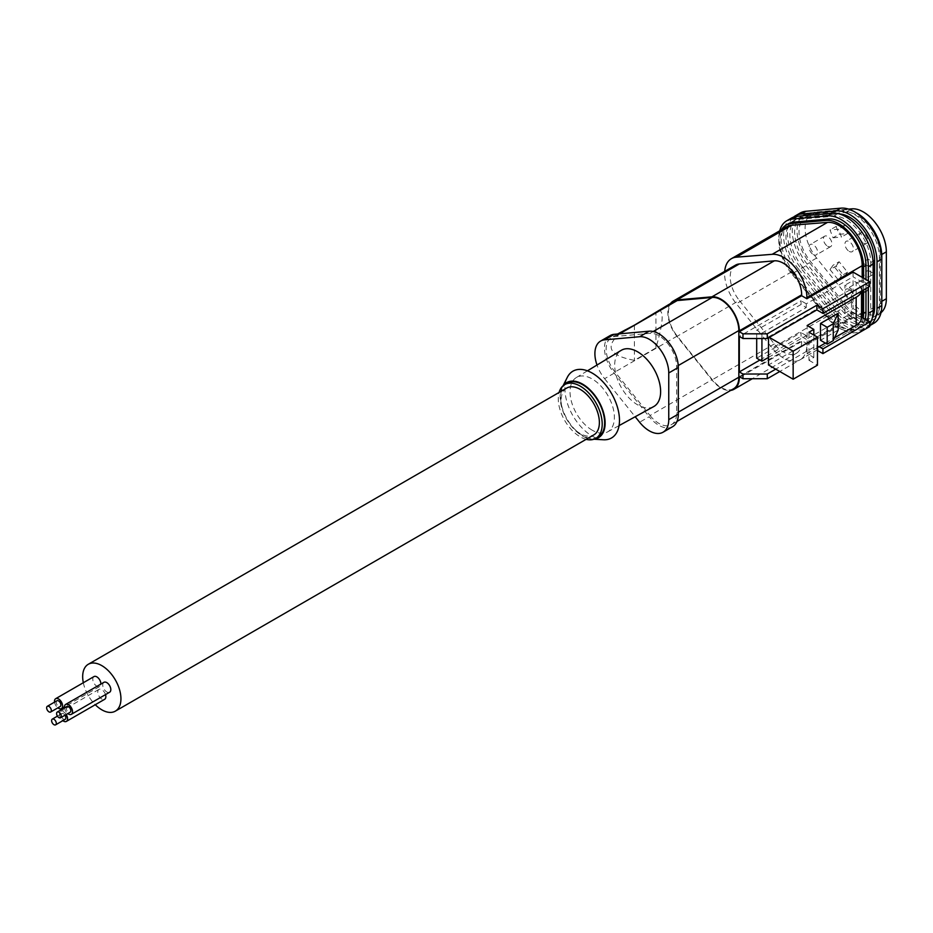 <?xml version="1.0" encoding="UTF-8"?>
<svg xmlns="http://www.w3.org/2000/svg" width="933" height="933" viewBox="0 0 933 933"><rect width="100%" height="100%" fill="white"/><g stroke="black" fill="none" stroke-linecap="round" stroke-linejoin="round"><path stroke-width="0.7" stroke-dasharray="4.67 3.5" d="M810.544 215.5L845.73 212.362A32.573 18.8 60 0 1 880.274 255.339L880.274 302.245A32.573 18.8 60 0 1 873.533 317.15A32.573 18.8 60 0 1 845.73 305.324L810.544 261.555A32.573 18.8 60 0 1 805.774 216.969A32.573 18.8 60 0 1 810.544 215.5L816.62 211.989L848.645 209.132M881.02 312.66A32.573 18.8 60 0 1 879.609 313.64A32.573 18.8 60 0 1 851.806 301.814L816.62 258.056A32.573 18.8 60 0 1 811.85 213.47A32.573 18.8 60 0 1 816.62 211.989M868.133 266.162L862.057 262.651L862.057 273.882L868.133 277.393L868.133 266.162L874.209 262.651L868.133 259.141L862.057 262.651M868.133 259.141L868.133 270.372L862.057 273.882M868.133 270.372L874.209 273.882L868.133 277.393M874.209 273.882L874.209 262.651M849.217 251.385A6.018 3.475 -120 0 0 852.226 251.688A6.018 3.475 -120 0 0 853.147 246.86A6.018 3.475 -120 0 0 849.217 241.565A6.018 3.475 -120 0 0 846.208 241.262A6.018 3.475 -120 0 0 845.286 246.09A6.018 3.475 -120 0 0 849.217 251.385M863.573 243.105A6.018 3.475 -120 0 0 866.582 243.396A6.018 3.475 -120 0 0 867.503 238.58A6.018 3.475 -120 0 0 863.573 233.273A6.018 3.475 -120 0 0 860.564 232.982A6.018 3.475 -120 0 0 859.643 237.798A6.018 3.475 -120 0 0 863.573 243.105M830.008 269.567L838.429 280.04L841.473 275.713L833.052 265.24L830.008 269.567L836.085 266.057L844.505 276.53L838.429 280.04M844.505 276.53L847.549 272.214L839.129 261.741L833.052 265.24M839.129 261.741L836.085 266.057M847.549 272.214L841.473 275.713M849.217 289.44A6.018 3.475 -120 0 0 846.208 289.148A6.018 3.475 -120 0 0 845.286 293.965A6.018 3.475 -120 0 0 849.217 299.271A6.018 3.475 -120 0 0 852.226 299.563A6.018 3.475 -120 0 0 853.147 294.746A6.018 3.475 -120 0 0 849.217 289.44M863.573 281.16A6.018 3.475 -120 0 0 860.564 280.856A6.018 3.475 -120 0 0 859.643 285.685A6.018 3.475 -120 0 0 863.573 290.979A6.018 3.475 -120 0 0 866.582 291.283A6.018 3.475 -120 0 0 867.503 286.454A6.018 3.475 -120 0 0 863.573 281.16M813.308 254.592A6.018 3.475 -120 0 0 816.317 254.896A6.018 3.475 -120 0 0 817.238 250.067A6.018 3.475 -120 0 0 813.308 244.773A6.018 3.475 -120 0 0 810.299 244.469A6.018 3.475 -120 0 0 809.378 249.298A6.018 3.475 -120 0 0 813.308 254.592M827.664 246.3A6.018 3.475 -120 0 0 830.673 246.604A6.018 3.475 -120 0 0 831.595 241.787A6.018 3.475 -120 0 0 827.664 236.481A6.018 3.475 -120 0 0 824.655 236.189A6.018 3.475 -120 0 0 823.734 241.006A6.018 3.475 -120 0 0 827.664 246.3M833.052 237.798L841.473 237.052L838.429 229.215L830.008 229.973L833.052 237.798L839.129 234.3L847.549 233.542L841.473 237.052M847.549 233.542L844.505 225.716L838.429 229.215M844.505 225.716L836.085 226.462L830.008 229.973M836.085 226.462L839.129 234.3M739.321 376.629L801.657 340.627L801.657 341.513A25.774 14.881 -120 0 1 796.315 353.315A25.774 14.881 -120 0 1 774.32 343.95L739.321 300.414L676.973 336.405L711.972 379.953A25.774 14.881 -120 0 0 730.702 390.414M670.605 303.4A25.774 14.881 -120 0 0 676.973 336.405M673.544 301.709A25.098 14.496 -120 0 0 677.218 336.067L712.217 379.603A25.098 14.496 -120 0 0 733.641 388.723M861.824 317.36A32.818 18.952 60 0 1 855.386 327.868A32.818 18.952 60 0 1 827.489 316.1L791.639 271.841A32.818 18.952 60 0 1 786.717 226.754M791.639 271.841L736.347 303.761A32.818 18.952 60 0 1 724.708 271.375M735.542 265.124A25.774 14.881 -120 0 0 739.321 300.414M861.521 313.231L806.893 344.767A32.818 18.952 60 0 1 800.094 359.788A32.818 18.952 60 0 1 772.197 348.032L736.347 303.761M806.893 344.767L806.893 343.647L801.657 340.627M851.502 317.08L844.913 313.278L844.913 285.218L851.502 289.02L851.502 317.08L768.512 364.99M844.913 313.278L853.054 308.578L853.054 280.518L844.913 285.218M761.923 333.128L806.275 307.517L801.05 304.496L756.698 330.107L761.923 333.128L761.923 338.527M768.512 357.386L806.275 335.588L806.275 339.297L853.054 312.298L853.054 316.998L869.696 326.608M806.893 343.647L853.054 316.998M862.185 290.746L862.185 277.369M853.054 272.098L853.054 276.798L806.275 303.796L806.275 307.517M863.2 318.165A35.127 20.281 60 0 1 856.296 329.512A35.127 20.281 60 0 1 826.311 316.754L791.312 273.217L793.703 271.83A35.034 20.223 60 0 1 788.443 223.71M791.312 273.217A35.034 20.223 60 0 1 781.446 229.798M867.527 320.66A38.51 22.229 60 0 1 860.378 331.052A38.51 22.229 60 0 1 827.513 317.08L792.514 273.544A38.405 22.17 60 0 1 779.731 230.789M869.696 323.984A38.51 22.229 60 0 1 865.159 328.288A38.51 22.229 60 0 1 832.294 314.316L797.307 270.78A38.405 22.17 60 0 1 791.534 218.03M863.573 278.174L863.573 289.941M865.964 288.565L865.964 279.55M865.054 319.226A35.127 20.281 60 0 1 858.687 328.124A35.127 20.281 60 0 1 828.702 315.377L793.703 271.83M802.695 217.097L798.823 219.337A35.034 20.223 60 0 0 793.237 220.958L797.109 218.719A35.034 20.223 60 0 1 802.695 217.097L837.367 213.995A35.127 20.281 60 0 1 839.408 213.96M793.237 220.958A35.034 20.223 60 0 0 798.496 269.077L802.368 266.838A35.034 20.223 60 0 1 797.109 218.719M798.823 219.337L833.496 216.234A35.127 20.281 60 0 1 858.337 230.579A35.127 20.281 60 0 1 870.746 262.605L873.043 261.275M870.746 262.605L870.746 309.266A35.127 20.281 60 0 1 863.468 325.36A35.127 20.281 60 0 1 833.496 312.613L837.367 310.374A35.127 20.281 60 0 0 867.352 323.121A35.127 20.281 60 0 0 872.355 317.71M798.496 269.077L833.496 312.613M802.368 266.838L837.367 310.374M868.355 287.189L868.355 280.938M801.89 215.955A35.034 20.223 60 0 0 807.15 264.074L842.149 307.61L844.54 306.234L809.541 262.686A35.034 20.223 60 0 1 804.281 214.567A35.034 20.223 60 0 1 809.879 212.957L807.488 214.333A35.034 20.223 60 0 0 801.89 215.955L804.281 214.567M842.149 307.61A35.127 20.281 60 0 0 872.133 320.369A35.127 20.281 60 0 0 879.411 304.263L879.411 257.601A35.127 20.281 60 0 0 866.99 225.588A35.127 20.281 60 0 0 842.149 211.243L807.488 214.333M809.879 212.957L844.54 209.855A35.127 20.281 60 0 1 855.794 212.537M881.802 303.027A35.127 20.281 60 0 1 874.524 318.981A35.127 20.281 60 0 1 844.54 306.234M869.043 326.06L869.696 325.675A38.51 22.229 60 0 1 869.043 326.06A38.51 22.229 60 0 1 836.166 312.077L801.179 268.541A38.405 22.17 60 0 1 793.575 217.086M873.824 323.296A38.51 22.229 60 0 1 840.96 309.313L805.96 265.777A38.405 22.17 60 0 1 800.199 213.027M817.46 350.458L816.853 350.108L779.79 371.509M853.054 312.298L861.521 317.185M816.853 350.108L816.853 345.408L775.72 369.153M861.521 317.838A18.263 10.543 0 0 0 856.167 310.386L853.054 308.578M808.946 332.218L808.946 360.278L813.809 357.467L807.127 353.607L817.46 347.647M825.355 343.087L834.592 337.758M808.946 360.278L817.46 365.188M768.512 337.816L768.512 336.93L769.282 337.373M819.104 346.703L816.853 345.408M759.917 360.033L801.05 336.277L806.275 339.297M801.05 336.277L801.05 332.568L756.698 358.167M756.698 338.527L756.698 330.107M801.05 304.496L801.05 300.776L739.321 336.428M806.275 303.796L801.05 300.776M869.696 286.408L853.054 276.798M861.346 291.236A18.263 10.543 0 0 0 861.521 289.778A18.263 10.543 0 0 0 856.167 282.314L853.054 280.518M768.512 336.93L851.502 289.02M806.275 335.588L801.05 332.568M813.809 357.467L813.809 335.017M807.127 353.607L807.127 325.547M838.149 330.084L820.492 340.277M650.021 415.523A25.098 14.496 -120 0 0 671.445 424.632A25.098 14.496 -120 0 0 676.647 413.144L676.647 366.471A25.098 14.496 -120 0 0 667.771 343.601A25.098 14.496 -120 0 0 650.021 333.349L615.022 336.475A25.098 14.496 -120 0 0 611.348 337.618A25.098 14.496 -120 0 0 615.022 371.975L650.021 415.523L712.217 379.603M658.441 310.421C664.133 310.141 663.293 322.631 655.922 347.927L634.393 360.348C606.916 355.181 603.791 344.977 625.005 329.722M672.623 426.684A27.465 15.861 60 0 1 649.181 416.713L639.606 422.229M610.159 335.565A27.465 15.861 60 0 0 614.182 373.165L649.181 416.713M653.695 406.59A32.48 18.753 60 0 1 637.659 404.864A32.48 18.753 60 0 1 616.491 376.431A32.48 18.753 60 0 1 621.226 350.341M614.182 373.165L604.607 378.693A27.465 15.861 60 0 1 597.003 365.025M604.607 378.693L635.198 416.748M566.716 388.058A27.069 15.628 -120 0 0 562.564 409.739A27.069 15.628 -120 0 0 580.244 433.588A27.069 15.628 -120 0 0 593.773 434.93M586.157 439.338A31.057 17.937 60 0 1 580.244 436.854A31.057 17.937 60 0 1 559.089 392.455M592.21 430.195A31.36 18.1 60 0 1 571.777 402.741A31.36 18.1 60 0 1 576.337 377.55A31.36 18.1 60 0 1 592.21 378.985A31.36 18.1 60 0 1 612.748 406.8A31.36 18.1 60 0 1 607.686 431.851A31.36 18.1 60 0 1 592.21 430.195M598.006 437.169A31.116 17.972 60 0 1 582.635 435.524A31.116 17.972 60 0 1 562.366 408.281A31.116 17.972 60 0 1 566.891 383.276M603.429 439.77A38.568 22.264 60 0 1 592.21 436.084A38.568 22.264 60 0 1 567.346 377.282M594.484 439.023A31.804 18.357 60 0 1 591.895 439.116A31.804 18.357 60 0 1 582.635 436.084A31.804 18.357 60 0 1 562.144 387.603A31.804 18.357 60 0 1 563.532 385.399M655.922 347.927L655.922 312.742M634.393 325.174L634.393 360.348M83.317 682.734A27.069 15.628 -120 0 0 95.271 704.718M93.976 676.588A5.715 3.3 -120 0 0 92.787 679.201A5.715 3.3 -120 0 0 95.283 684.95A5.715 3.3 -120 0 0 99.691 686.49A5.715 3.3 -120 0 0 100.869 684.087M103.913 682.326A5.715 3.3 -120 0 0 102.735 684.939A5.715 3.3 -120 0 0 105.231 690.7A5.715 3.3 -120 0 0 109.639 692.228M105.511 694.607A5.715 3.3 -120 0 0 98.945 689.405A5.715 3.3 -120 0 0 97.767 692.018A5.715 3.3 -120 0 0 100.263 697.767A5.715 3.3 -120 0 0 104.659 699.307M66.22 714.515A5.715 3.3 -120 0 0 60.668 711.494A5.715 3.3 -120 0 0 59.49 714.118A5.715 3.3 -120 0 0 62.849 720.661M65.007 715.214A3.3 1.913 -120 0 0 61.881 713.582A3.3 1.913 -120 0 0 61.193 715.098A3.3 1.913 -120 0 0 62.639 718.422A3.3 1.913 -120 0 0 65.182 719.308M54.569 702.117A5.715 3.3 -120 0 0 57.881 707.844M56.901 700.776A3.3 1.913 -120 0 0 56.213 702.281A3.3 1.913 -120 0 0 57.659 705.616A3.3 1.913 -120 0 0 60.213 706.503M64.517 707.855A5.715 3.3 -120 0 0 67.817 713.582M66.849 706.514A3.3 1.913 -120 0 0 66.161 708.03A3.3 1.913 -120 0 0 67.608 711.354A3.3 1.913 -120 0 0 70.15 712.241M850.301 209.727L845.73 212.362M881.755 254.476L880.274 255.339M881.802 301.359L880.274 302.245M851.806 301.814L845.73 305.324M816.62 258.056L810.544 261.555M774.32 343.95L711.972 379.953M801.657 341.513L740.079 377.06M827.489 316.1L772.197 348.032M827.513 317.08L832.294 314.316M826.311 316.754L828.702 315.377M833.496 216.234L837.367 213.995M792.514 273.544L797.307 270.78M870.746 309.266L873.136 307.89M807.15 264.074L809.541 262.686M842.149 211.243L844.54 209.855M879.411 304.263L881.802 302.887M879.411 257.601L881.708 256.272M801.179 268.541L805.96 265.777M836.166 312.077L840.96 309.313M856.167 310.386L856.167 282.314M678.314 412.176L676.647 413.144M678.256 365.549L676.647 366.471M653.228 331.495L650.021 333.349M619.594 333.839L615.022 336.475M677.218 336.067L615.022 371.975M873.533 317.15L879.609 313.64M805.774 216.969L811.85 213.47M866.582 243.396L852.226 251.688M860.564 232.982L846.208 241.262M860.564 280.856L846.208 289.148M866.582 291.283L852.226 299.563M830.673 246.604L816.317 254.896M824.655 236.189L810.299 244.469M796.315 353.315L752.301 378.728M800.094 359.788L855.386 327.868M860.378 331.052L865.159 328.288M856.296 329.512L858.687 328.124M863.468 325.36L867.352 323.121M872.133 320.369L874.524 318.981M861.521 291.131L861.521 289.778M677.02 421.413L671.445 424.632M617.576 334.014L611.348 337.618M576.337 377.55L587.428 370.833M562.144 387.603L563.054 385.784M99.691 686.49L64.459 706.829M61.881 713.582L57.449 716.136M591.895 439.116L593.924 439.233M98.945 689.405L60.668 711.494M607.686 431.851L619.057 425.611"/><path stroke-width="1.4" d="M848.645 209.132L851.806 208.852A32.573 18.8 60 0 1 886.35 251.828L886.35 298.735A32.573 18.8 60 0 1 881.02 312.66M730.702 390.414A25.774 14.881 -120 0 0 733.979 389.306A25.774 14.881 -120 0 0 739.321 377.503L739.321 376.629L742.971 378.728L742.971 374.028L739.321 371.929L739.321 336.428L742.971 338.527L742.971 333.827L739.321 331.716L801.657 295.726L801.657 294.851A25.774 14.881 -120 0 0 792.549 271.351A25.774 14.881 -120 0 0 774.32 260.832L711.972 296.822A25.774 14.881 -120 0 1 730.201 307.354A25.774 14.881 -120 0 1 739.321 330.842L739.321 331.716M774.32 260.832L739.321 263.957L676.973 299.948L711.972 296.822M676.973 299.948A25.774 14.881 -120 0 0 673.206 301.114A25.774 14.881 -120 0 0 670.605 303.4M677.02 421.413L733.641 388.723A25.098 14.496 -120 0 0 738.843 377.235L738.843 330.562A25.098 14.496 -120 0 0 729.968 307.692A25.098 14.496 -120 0 0 712.217 297.44L677.218 300.566A25.098 14.496 -120 0 0 673.544 301.709L634.393 325.174L617.576 334.014M786.717 226.754A32.818 18.952 60 0 1 791.639 225.261L736.347 257.181A32.818 18.952 60 0 0 731.414 258.674L786.717 226.754M724.708 271.375A32.818 18.952 60 0 1 731.414 258.674M739.321 263.957A25.774 14.881 -120 0 0 735.542 265.124L673.206 301.114M862.185 277.369L862.185 265.707A32.818 18.952 60 0 0 827.489 222.392L772.197 254.312A32.818 18.952 60 0 1 806.893 297.627L806.893 298.747L801.657 295.726M772.197 254.312L736.347 257.181M862.185 290.746L862.185 312.847A32.818 18.952 60 0 1 861.824 317.36M761.923 338.527L761.923 361.188L768.512 357.386M806.893 298.747L853.054 272.098L869.696 281.708L822.929 308.706L816.853 305.208L767.276 333.827L742.971 333.827M827.489 222.392L791.639 225.261M781.446 229.798A35.034 20.223 60 0 1 786.053 225.098L788.443 223.71A35.034 20.223 60 0 1 794.041 222.101L791.65 223.477L826.311 220.386A35.127 20.281 60 0 1 851.153 234.731A35.127 20.281 60 0 1 863.573 266.745L863.573 278.174M786.053 225.098A35.034 20.223 60 0 1 791.65 223.477M868.355 287.189L868.355 313.301A38.51 22.229 60 0 1 867.527 320.66M868.355 313.301L873.136 310.537A38.51 22.229 60 0 1 869.696 323.984M826.311 220.386L828.702 218.998L794.041 222.101M828.702 218.998A35.127 20.281 60 0 1 853.555 233.343A35.127 20.281 60 0 1 865.964 265.369L865.964 279.55M863.573 289.941L863.573 313.406A35.127 20.281 60 0 1 863.2 318.165M863.573 313.406L865.964 312.03L865.964 288.565M865.964 312.03A35.127 20.281 60 0 1 865.054 319.226M839.408 213.96A35.127 20.281 60 0 1 874.618 260.365L874.618 307.027A35.127 20.281 60 0 1 872.355 317.71M779.731 230.789A38.405 22.17 60 0 1 786.752 220.794A38.405 22.17 60 0 1 792.549 219.045L827.419 215.92A38.51 22.229 60 0 1 854.745 231.641A38.51 22.229 60 0 1 868.355 266.85L873.136 264.097A38.51 22.229 60 0 0 859.526 228.877A38.51 22.229 60 0 0 832.201 213.167L797.33 216.281A38.405 22.17 60 0 0 791.534 218.03L786.752 220.794M868.355 280.938L868.355 266.85M873.136 310.537L873.136 264.097M855.794 212.537A35.127 20.281 60 0 1 881.802 256.225L881.802 302.887A35.127 20.281 60 0 1 881.802 303.027M793.575 217.086A38.405 22.17 60 0 1 795.417 215.791A38.405 22.17 60 0 1 801.202 214.042L836.085 210.928A38.51 22.229 60 0 1 863.398 226.637A38.51 22.229 60 0 1 877.02 261.858L881.802 259.094A38.51 22.229 60 0 0 868.191 223.873A38.51 22.229 60 0 0 840.866 208.164L805.995 211.278A38.405 22.17 60 0 0 800.199 213.027L795.417 215.791M877.02 308.298L881.802 305.534A38.51 22.229 60 0 1 873.824 323.296L869.696 325.675A38.51 22.229 60 0 0 877.02 308.298L877.02 261.858M881.802 305.534L881.802 259.094M742.971 338.527L767.276 338.527L767.276 333.827M822.929 348.907L822.929 353.619L869.696 326.608L869.696 321.908L822.929 348.907L819.104 346.703M822.929 353.619L817.46 350.458M779.79 371.509L767.276 378.728L742.971 378.728M767.276 338.527L816.853 309.908L816.853 305.208M861.521 317.185L869.696 321.908M822.929 308.706L822.929 313.406L869.696 286.408L869.696 281.708M816.853 309.908L822.929 313.406M775.72 369.153L767.276 374.028L742.971 374.028M767.276 378.728L767.276 374.028M769.282 337.373L793.155 351.158L817.46 337.128L817.46 365.188L793.155 379.218L768.512 364.99L768.512 337.816M834.592 337.758L856.167 325.302A18.263 10.543 0 0 0 861.521 317.838L861.521 291.131M817.46 347.647L825.355 343.087M793.155 351.158L793.155 379.218M759.917 360.033L739.321 371.929M761.923 361.188L756.698 358.167L756.698 338.527M817.46 337.128L808.946 332.218L813.809 329.407L807.127 325.547L856.167 297.23A18.263 10.543 0 0 0 861.346 291.236M813.809 335.017L813.809 329.407M838.149 330.084L838.149 313.255L833.251 323.798L833.251 340.627L838.149 330.084M833.251 323.798L827.174 327.296L827.174 344.137L820.492 340.277L820.492 323.448L838.149 313.255M827.174 344.137L833.251 340.627M827.174 327.296L820.492 323.448M597.003 365.025A27.465 15.861 60 0 1 600.595 341.081L610.159 335.565A27.465 15.861 60 0 1 614.182 334.317L649.181 331.192A27.465 15.861 60 0 1 668.599 342.411A27.465 15.861 60 0 1 678.314 367.439L678.314 414.112A27.465 15.861 60 0 1 672.623 426.684L663.06 432.212A27.465 15.861 60 0 1 639.606 422.229L635.198 416.748M587.428 370.833L621.226 350.341A32.48 18.753 60 0 1 637.659 351.834A32.48 18.753 60 0 1 658.931 380.629A32.48 18.753 60 0 1 653.695 406.59L619.057 425.611M600.595 341.081A27.465 15.861 60 0 1 604.607 339.845L639.606 336.72A27.465 15.861 60 0 1 659.036 347.927A27.465 15.861 60 0 1 668.751 372.967L668.751 419.628A27.465 15.861 60 0 1 663.06 432.212M95.271 704.718A27.069 15.628 -120 0 0 101.802 709.815A27.069 15.628 -120 0 0 115.33 711.156L593.773 434.93A27.069 15.628 -120 0 0 597.925 413.249A27.069 15.628 -120 0 0 580.244 389.399A27.069 15.628 -120 0 0 566.716 388.058L88.273 664.284A27.069 15.628 -120 0 0 83.317 682.734M559.089 392.455A31.057 17.937 60 0 1 564.523 384.711A31.057 17.937 60 0 1 580.244 386.134A31.057 17.937 60 0 1 600.584 413.681A31.057 17.937 60 0 1 595.581 438.498A31.057 17.937 60 0 1 586.157 439.338M564.523 384.711L566.891 383.276A31.116 17.972 60 0 1 582.635 384.711A31.116 17.972 60 0 1 603.021 412.304A31.116 17.972 60 0 1 598.006 437.169L595.581 438.498M563.054 385.784L567.346 377.282A38.568 22.264 60 0 1 592.21 373.095A38.568 22.264 60 0 1 618.871 413.354A38.568 22.264 60 0 1 603.429 439.77L593.924 439.233M563.532 385.399A31.804 18.357 60 0 1 582.635 384.151A31.804 18.357 60 0 1 604.269 415.488A31.804 18.357 60 0 1 594.484 439.023M115.33 711.156A27.069 15.628 -120 0 0 119.482 689.475A27.069 15.628 -120 0 0 101.802 665.626A27.069 15.628 -120 0 0 88.273 664.284M100.869 684.087A5.715 3.3 -120 0 0 100.869 683.866A5.715 3.3 -120 0 0 98.385 678.116A5.715 3.3 -120 0 0 93.976 676.588L55.7 698.677A5.715 3.3 -120 0 0 54.511 701.301A5.715 3.3 -120 0 0 54.569 702.117M67.817 713.582A5.715 3.3 -120 0 0 71.363 714.328L109.639 692.228A5.715 3.3 -120 0 0 110.817 689.615A5.715 3.3 -120 0 0 108.321 683.854A5.715 3.3 -120 0 0 103.913 682.326L65.637 704.427A5.715 3.3 -120 0 0 64.459 707.039A5.715 3.3 -120 0 0 64.517 707.855M62.849 720.661A5.715 3.3 -120 0 0 66.383 721.396L104.659 699.307A5.715 3.3 -120 0 0 105.849 696.683A5.715 3.3 -120 0 0 105.511 694.607M66.383 721.396A5.715 3.3 -120 0 0 67.573 718.783A5.715 3.3 -120 0 0 66.22 714.515M55.618 724.836A3.3 1.913 -120 0 0 56.295 723.32A3.3 1.913 -120 0 0 54.849 719.996A3.3 1.913 -120 0 0 52.306 719.11A3.3 1.913 -120 0 0 51.618 720.626A3.3 1.913 -120 0 0 53.064 723.95A3.3 1.913 -120 0 0 55.618 724.836L65.182 719.308A3.3 1.913 -120 0 0 65.87 717.804A3.3 1.913 -120 0 0 65.007 715.214M57.881 707.844A5.715 3.3 -120 0 0 61.415 708.59A5.715 3.3 -120 0 0 62.604 705.966A5.715 3.3 -120 0 0 60.109 700.216A5.715 3.3 -120 0 0 55.7 698.677M50.639 712.019L60.213 706.503A3.3 1.913 -120 0 0 60.89 704.986A3.3 1.913 -120 0 0 59.455 701.663A3.3 1.913 -120 0 0 56.901 700.776L47.338 706.293A3.3 1.913 -120 0 0 46.65 707.809A3.3 1.913 -120 0 0 48.096 711.133A3.3 1.913 -120 0 0 50.639 712.019A3.3 1.913 -120 0 0 51.327 710.503A3.3 1.913 -120 0 0 49.881 707.179A3.3 1.913 -120 0 0 47.338 706.293M71.363 714.328A5.715 3.3 -120 0 0 72.541 711.704A5.715 3.3 -120 0 0 70.045 705.954A5.715 3.3 -120 0 0 65.637 704.427M60.587 717.769L70.15 712.241A3.3 1.913 -120 0 0 70.838 710.724A3.3 1.913 -120 0 0 69.392 707.401A3.3 1.913 -120 0 0 66.849 706.514L57.275 712.042A3.3 1.913 -120 0 0 56.598 713.547A3.3 1.913 -120 0 0 58.033 716.882A3.3 1.913 -120 0 0 60.587 717.769A3.3 1.913 -120 0 0 61.275 716.252A3.3 1.913 -120 0 0 59.829 712.917A3.3 1.913 -120 0 0 57.275 712.042M851.806 208.852L850.301 209.727M886.35 251.828L881.755 254.476M886.35 298.735L881.802 301.359M740.079 377.06L739.321 377.503M801.657 294.851L739.321 330.842M862.185 312.847L861.521 313.231M862.185 265.707L806.893 297.627M863.573 266.745L865.964 265.369M873.043 261.275L874.618 260.365M873.136 307.89L874.618 307.027M792.549 219.045L797.33 216.281M827.419 215.92L832.201 213.167M801.202 214.042L805.995 211.278M836.085 210.928L840.866 208.164M856.167 325.302L856.167 297.23M738.843 377.235L678.314 412.176M738.843 330.562L678.256 365.549M712.217 297.44L653.228 331.495M677.218 300.566L619.594 333.839M649.181 331.192L639.606 336.72M678.314 367.439L668.751 372.967M614.182 334.317L604.607 339.845M678.314 414.112L668.751 419.628M752.301 378.728L733.979 389.306M64.459 706.829L61.415 708.59M57.449 716.136L52.306 719.11"/></g></svg>
